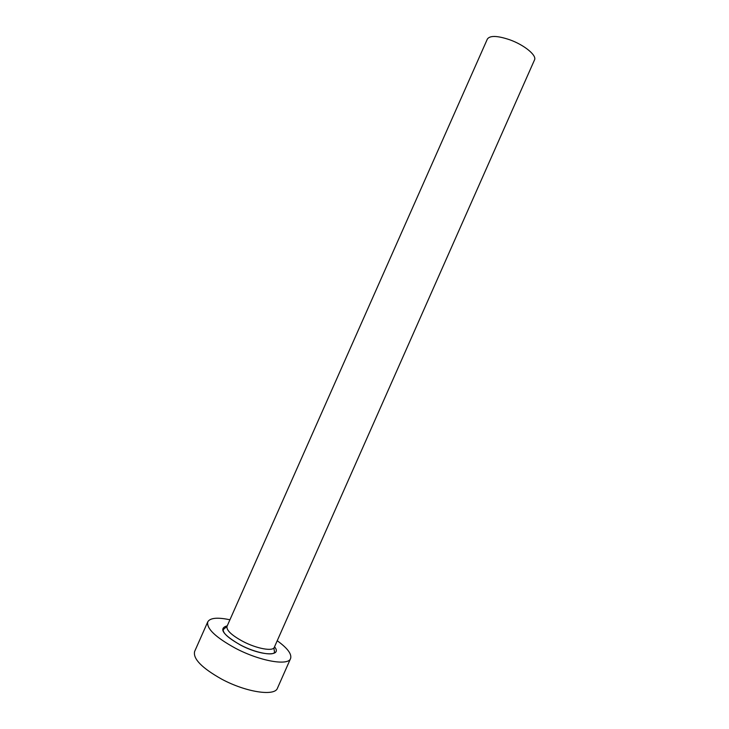 <?xml version="1.0" encoding="UTF-8"?>
<svg xmlns="http://www.w3.org/2000/svg" width="729" height="729" viewBox="0 0 729 729"><rect width="100%" height="100%" fill="white"/><g stroke="black" fill="none" stroke-linecap="round" stroke-linejoin="round"><path stroke-width="1.09" d="M227.001 626.384L487.364 39.056C489.897 35.402 497.296 35.621 509.562 39.712C524.242 44.888 537.063 55.459 534.503 59.942L274.295 647.343C272.965 651.644 256.708 648.701 242.903 641.42C231.53 635.214 226.236 630.202 227.001 626.384L223.229 629.61C222.801 633.155 228.587 638.303 240.588 645.047C255.833 653.084 273.211 656.009 274.45 652.3C274.942 652.61 273.43 648.281 274.295 647.343M229.936 619.778C217.534 617.162 210.143 617.846 207.774 621.828C206.298 628.471 215.511 637.264 235.394 648.218C259.816 661.148 288.356 666.115 290.589 658.524C291.946 654.086 287.49 648.163 277.22 640.736M207.774 621.828L194.625 651.48C192.866 658.779 201.887 668.001 221.689 679.146C246.028 692.268 274.888 696.541 277.457 688.185L290.589 658.524M274.541 646.787C282.825 656.738 261.228 656.082 240.543 645.074C222.782 634.722 218.354 628.307 227.248 625.837"/></g></svg>
